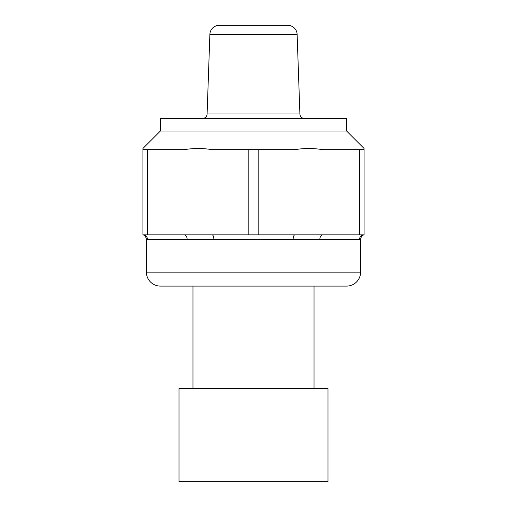 <?xml version="1.0" encoding="UTF-8"?>
<svg xmlns="http://www.w3.org/2000/svg" width="507" height="507" viewBox="0 0 507 507"><rect width="100%" height="100%" fill="white"/><g stroke="black" fill="none" stroke-linecap="round" stroke-linejoin="round"><path stroke-width="0.76" d="M327.997 481.65L179.003 481.65L179.003 388.527L327.997 388.527L327.997 481.65M314.029 388.527L314.029 286.094M192.971 388.527L192.971 286.094M304.555 118.473A4.658 4.658 0 0 1 299.903 113.98L297.121 34.337A9.31 9.31 0 0 0 287.818 25.35L219.182 25.35A9.31 9.31 0 0 0 209.879 34.337L207.097 113.98L299.903 113.98M202.445 118.473A4.658 4.658 0 0 0 207.097 113.98M160.377 131.047L346.623 131.047L364.083 148.507L364.083 234.874L142.917 234.874L142.917 148.507L160.377 131.047L160.377 118.473L346.623 118.473L346.623 131.047M248.842 234.874L248.842 149.666L212.141 149.666C202.851 148.126 193.566 148.126 184.275 149.666L147.575 149.666L147.575 234.874M359.425 234.874L359.425 149.666L322.725 149.666C313.434 148.126 304.149 148.126 294.859 149.666L258.158 149.666L258.158 234.874M146.409 272.126A13.968 13.968 0 0 0 160.377 286.094L346.623 286.094A13.968 13.968 0 0 0 360.591 272.126L360.591 239.386L146.409 239.386L146.409 272.126L360.591 272.126M359.425 149.666L364.083 149.666M248.842 149.666L258.158 149.666M142.917 149.666L147.575 149.666M146.409 239.386L147.524 239.532A4.658 4.607 -90 0 0 142.917 234.874C144.742 235.147 145.908 236.649 146.409 239.386M307.35 239.386L319.841 239.532A4.658 2.884 -90 0 1 322.725 234.874M184.275 234.874A4.658 2.884 -90 0 1 187.159 239.532M212.141 234.874A4.658 1.724 -90 0 1 213.865 239.532M294.859 234.874A4.658 1.724 -90 0 0 293.135 239.532M360.591 239.386C361.092 236.649 362.258 235.147 364.083 234.874A4.658 4.607 -90 0 0 359.476 239.532M297.121 34.337L209.879 34.337"/></g></svg>
